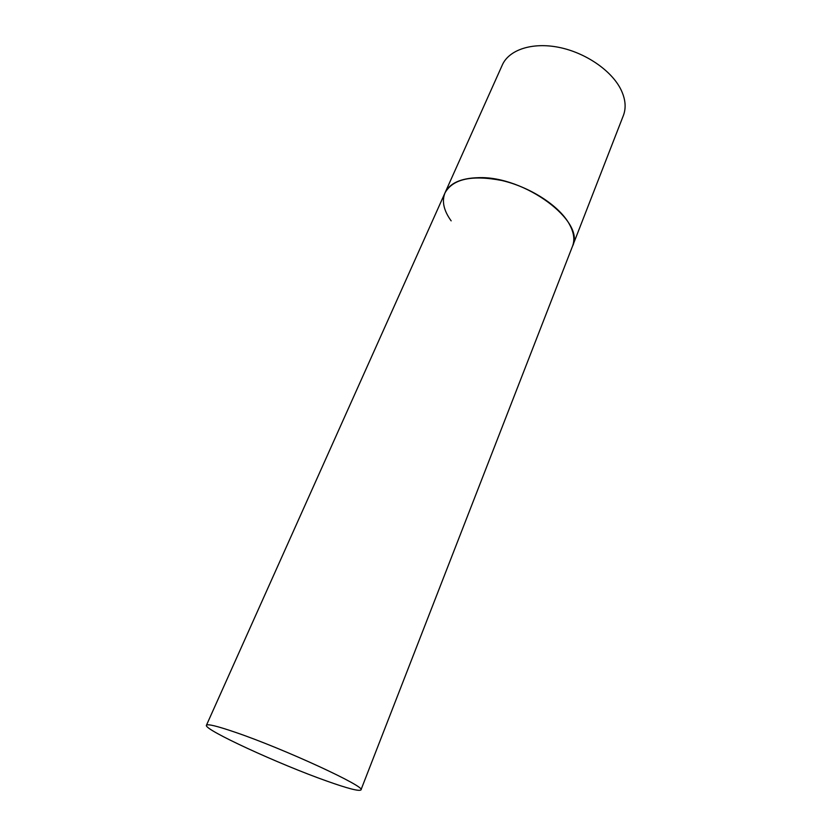 <?xml version="1.0" encoding="UTF-8"?>
<svg xmlns="http://www.w3.org/2000/svg" width="832" height="832" viewBox="0 0 832 832"><rect width="100%" height="100%" fill="white"/><g stroke="black" fill="none" stroke-linecap="round" stroke-linejoin="round"><path stroke-width="1.25" d="M451.152 220.854C443.685 210.506 441.636 201.167 445.016 192.837C452.951 178.859 471.89 174.751 501.842 180.502C529.61 186.95 557.596 204.797 568.391 222.477C573.758 231.421 575.141 239.314 572.53 246.178C585.801 221.582 524.524 175.594 478.15 177.684C460.647 178.225 449.602 183.279 445.016 192.837L502.33 64.948C508.955 49.826 532.126 42.006 558.782 47.33C585.426 52.603 611.489 70.491 620.859 89.43C625.518 99.008 626.35 107.723 623.355 115.575L360.953 789.911C366.881 787.155 284.055 748.862 235.446 732.337C217.131 726.066 207.459 723.715 206.43 725.275C203.247 729.414 279.438 764.39 327.059 781.154C347.901 788.559 359.206 791.471 360.953 789.911M445.016 192.837L206.43 725.275"/></g></svg>
